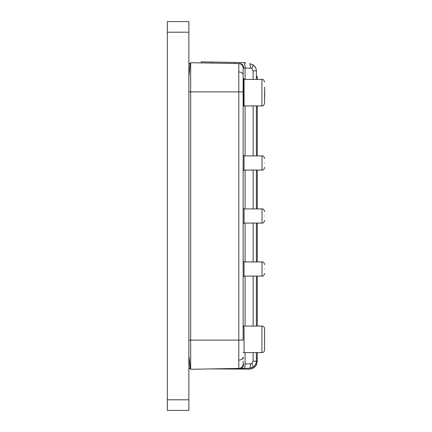 <?xml version="1.0" encoding="UTF-8"?>
<svg xmlns="http://www.w3.org/2000/svg" width="432" height="432" viewBox="0 0 432 432"><rect width="100%" height="100%" fill="white"/><g stroke="black" fill="none" stroke-linecap="round" stroke-linejoin="round"><path stroke-width="0.65" d="M264.584 92.664L264.584 103.27L264.584 92.664M264.584 349.942A2.651 2.651 0 0 1 261.932 352.593L261.932 326.079A2.651 2.651 0 0 1 264.584 328.73L264.584 349.942M264.686 216C264.686 221.243 264.686 221.243 264.686 216C264.686 210.757 264.686 210.757 264.686 216M264.686 162.983C264.686 168.226 264.686 168.226 264.686 162.983C264.686 157.734 264.686 157.734 264.686 162.983M264.686 269.017C264.686 274.266 264.686 274.266 264.686 269.017C264.686 263.774 264.686 263.774 264.686 269.017M264.584 97.443A2.651 2.651 0 0 0 264.686 96.709L264.686 87.874A2.651 2.651 0 0 0 264.584 87.14M264.686 339.709C264.686 334.465 264.686 334.465 264.686 339.709C264.686 344.957 264.686 344.957 264.686 339.709M243.13 352.593L261.932 352.593M244.064 352.339L244.064 328.828L243.702 326.09L261.932 326.079M244.064 223.069L262.035 223.069L262.035 208.931L244.064 208.931L244.064 223.069L243.13 224.008M243.13 154.975L244.064 155.914L244.064 170.051L243.13 170.986M243.13 261.014L244.064 261.949L244.064 276.086L243.13 277.025M253.136 352.593L253.136 361.179L251.829 363.463L250.533 363.83L245.074 363.922C245.047 366.579 244.679 368.053 243.983 368.339L238.788 368.431L238.788 360.137C241.412 359.915 242.86 358.873 243.13 357.016L243.13 359.127M243.702 326.09L243.13 325.517M243.778 105.694L243.778 78.748L244.064 78.748L244.064 105.694L243.13 106.483M243.778 78.748L243.13 78.1M240.208 63.596L190.669 62.726L240.208 63.596C242.309 63.904 243.459 65.372 243.659 68.013L245.079 68.013M256.381 358.241L257.267 358.241L257.267 361.179L256.532 364.511L255.733 364.138A7.069 7.069 0 0 1 251.651 367.848L252.882 367.281M254.432 366.055L254.767 365.677M188.87 32.206L188.87 21.6L167.314 21.6L167.314 410.4L188.87 410.4L188.87 32.206L167.314 32.206M255.96 68.423L254.372 65.885M254.302 65.81L252.898 64.73C255.01 65.972 256.171 68.002 256.381 70.821L256.381 79.412L256.381 70.821L253.136 70.821L253.136 79.412M250.533 363.83A4.417 1.172 89 0 1 249.437 368.248L243.983 368.339M257.267 361.179L256.381 361.179L256.381 352.593L256.381 361.179C256.171 363.998 255.01 366.028 252.898 367.27L249.437 368.248M243.983 63.661C244.679 63.947 245.047 65.421 245.074 68.078L250.533 68.17L245.074 68.078L245.074 79.412M244.512 64.168L244.274 63.806M243.13 92.291L243.13 67.986A4.417 4.417 -44.5 0 0 238.788 63.569A4.417 4.417 -44.5 0 1 243.13 67.986L243.659 68.013L243.13 67.986L243.13 69.044M243.13 361.179L243.13 363.328M243.13 74.947L243.13 70.416M188.87 91.886L243.13 91.886L243.13 74.984C242.86 73.127 241.412 72.085 238.788 71.863L238.788 63.569M243.13 91.886L243.13 340.114L188.87 340.114M249.313 368.248L238.788 368.431A4.417 4.417 0 0 0 243.13 364.014A4.417 4.417 44.5 0 1 238.788 368.431L190.674 369.274L211.032 368.917L249.313 369.128A7.954 7.954 0 0 0 256.532 364.511M238.858 63.569A4.417 4.417 0 0 1 240.203 63.828M249.437 63.752A4.417 1.172 91 0 1 250.533 68.17L251.829 68.537C252.914 66.452 253.271 65.183 252.898 64.73L250.252 63.817M190.069 366.741L190.156 368.696L190.674 369.274L190.674 62.726L190.145 63.304M217.215 369.128L217.215 368.809L211.032 368.917M190.669 369.274L190.145 368.696L188.87 368.696L190.156 368.696L189.173 357.491M189.567 361.319L189.853 364.279M189.929 365.099L190.004 365.958M188.87 77.258L190.156 63.304L190.674 62.726M188.87 63.304L190.166 63.331M256.381 105.921L256.381 155.914L256.381 105.921M256.381 170.051L256.381 208.931L256.381 170.051M256.381 223.069L256.381 261.949L256.381 223.069M256.381 276.086L256.381 326.079L256.381 276.086M256.381 76.361L257.267 76.361L257.267 79.412M257.267 105.921L257.267 155.914M257.267 170.051L257.267 208.931M257.267 223.069L257.267 261.949M257.267 276.086L257.267 326.079M257.267 352.593L257.267 358.241M201.22 62.91L201.236 61.852L211.837 62.035L245.414 62.624L245.392 63.682M243.691 105.921L261.932 105.921L261.932 79.412C262.98 79.045 263.86 79.931 264.584 82.064M244.064 170.051L262.035 170.051L262.035 155.914C263.083 155.547 263.963 156.433 264.686 158.566M244.064 276.086L262.035 276.086L262.035 261.949C263.083 261.581 263.963 262.467 264.686 264.6M167.314 399.794L188.87 399.794M251.829 363.463C252.914 365.548 253.271 366.817 252.898 367.27M251.829 68.537L253.136 70.821M240.208 368.404C242.309 368.096 243.459 366.628 243.659 363.987L243.13 364.014L243.659 363.987M238.788 360.137L238.788 71.863M245.074 363.922L245.074 352.593M245.074 326.079L245.074 276.086M245.074 261.949L245.074 223.069M245.074 208.931L245.074 170.051M245.074 155.914L245.074 105.921M253.136 105.921L253.136 155.914M253.136 170.051L253.136 208.931M253.136 223.069L253.136 261.949M253.136 276.086L253.136 326.079M253.136 361.179L256.381 361.179L256.127 363.064M211.837 62.035L211.82 63.099M234.808 62.44L234.792 63.499M261.932 105.921C262.98 106.288 263.86 105.403 264.584 103.27M262.035 223.069C263.083 223.436 263.963 222.55 264.686 220.417M262.035 170.051C263.083 170.419 263.963 169.533 264.686 167.4M262.035 276.086C263.083 276.453 263.963 275.567 264.686 273.434M264.584 334.557L264.686 335.291M244.064 79.412L261.932 79.412M244.064 155.914L262.035 155.914M244.064 261.949L262.035 261.949M244.064 208.931L243.13 207.992M264.584 344.86L264.686 344.126M262.035 208.931C263.083 208.564 263.963 209.45 264.686 211.583"/></g></svg>
